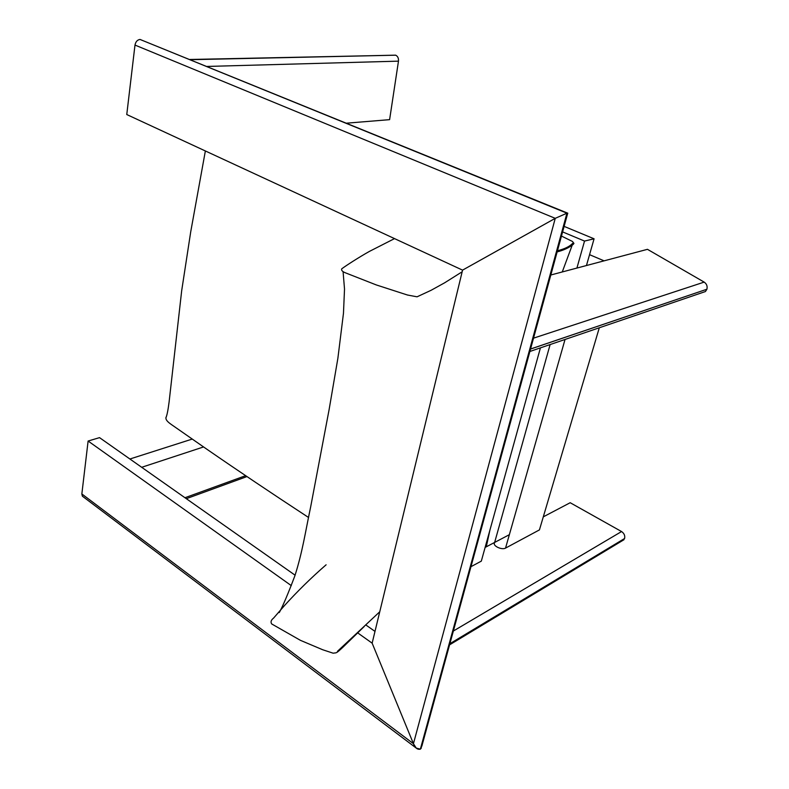 <?xml version="1.0" encoding="UTF-8"?>
<svg xmlns="http://www.w3.org/2000/svg" width="789" height="789" viewBox="0 0 789 789"><rect width="100%" height="100%" fill="white"/><g stroke="black" fill="none" stroke-linecap="round" stroke-linejoin="round"><path stroke-width="1.18" d="M550.12 344.566L494.545 542.783C492.375 545.87 501.942 550.258 505.532 548.108L539.429 529.902L599.305 327.77M470.964 566.689L481.32 561.127L540.426 347.87M189.873 59.481L395.674 55.191C397.764 56.226 398.701 58.208 398.475 61.148L389.608 119.652L346.479 123.183M530.543 349.063L706.895 289.238C707.605 286.249 706.697 283.872 704.163 282.107L647.453 249.324L550.821 274.996M706.885 289.267L705.425 291.545L701.658 292.827M567.567 213.109L140.018 39.45C137.355 39.825 135.678 41.699 134.988 45.072L126.763 114.543L462.561 270.134L372.142 643.163L357.841 632.985M140.038 39.45L566.956 213.178L555.249 218.336L462.561 270.134L555.249 218.336L413.436 743.692L372.142 643.163L413.436 743.692L416.227 748.071L82.372 496.182L81.849 493.953L88.112 441.031L99.532 437.639L295.096 575.201M140.018 39.45L567.814 213.208L567.607 213.661L567.745 213.148L566.956 213.178L555.249 218.336L134.988 45.072M203.552 446.949L141.685 467.295L129.909 459.001L192.23 439.078M291.299 585.625L88.112 441.031M374.992 631.397L365.889 624.996M83.092 496.725L82.372 496.182M421.326 748.011L420.359 749.165L421.928 745.832L567.745 213.148M81.849 493.953L413.436 743.692C415.142 747.972 417.45 749.797 420.359 749.165L416.227 748.071M621.791 541.027L624.602 538.502C625.184 535.672 624.168 533.354 621.554 531.549L570.191 502.721L543.296 516.854M509.369 534.686L485.117 547.428M562.616 231.907L584.531 241.069L594.078 238.801L564.125 226.384M576.917 268.063L584.531 241.069M586.454 265.528L594.078 238.801M589.551 254.669L604.098 260.843M486.28 546.816L489.93 530.03M557.793 251.208C564.658 249.472 569.599 247.105 572.607 244.107M505.532 548.108L565.042 339.467M398.475 61.148L206.984 66.444M395.674 55.191L190.425 59.698M395.605 55.161L190.356 59.678M706.895 289.238L530.553 349.014M704.163 282.107L533.532 338.156M245.626 475.678L184.971 497.731M453.35 631.032L621.554 531.549M624.592 538.532L449.888 643.696L624.602 538.502M420.369 749.165L486.241 508.313L420.359 749.165M566.956 213.178L486.241 508.313L566.946 213.178M166.39 416.651C164.181 420.231 170.424 423.831 175.197 427.184L206.531 449C237.726 470.54 271.741 493.362 308.558 517.485M561.472 236.069L572.459 241.454L573.938 243.406L573.347 244.107C574.737 243.051 569.204 248.9 557.142 251.888M557.448 250.764C564.697 248.939 569.737 246.484 572.567 243.387M529.883 351.47L705.425 291.545M246.947 476.566L186.322 498.687M449.572 644.85L623.981 539.706M364.212 626.505L342.929 647.217C335.443 654.17 336.942 652.473 333.165 653.203L322.681 649.741L300.402 640.323L271.663 623.931C270.44 621.988 271.071 620.055 273.546 618.132L284.513 605.528C297.631 591.079 311.497 577.499 326.113 564.796M394.53 238.613L369.489 251.366C358.768 257.342 345.454 265.992 341.745 268.822C341.085 270.341 342.505 271.751 346.006 273.053L376.274 284.928L407.489 295.027L417.046 296.812L431.08 290.303L444.661 282.787L462.157 271.791M165.848 417.776C166.913 415.852 167.998 410.596 169.102 401.976L181.677 290.747L190.711 231.877L205.367 150.955M572.203 245.182L562.261 271.958M487.05 540.445L485.748 547.093M279.267 612.57C282.797 606.258 288.024 593.93 294.968 575.576C302.641 551.235 305.136 533.058 310.679 506.814L329.092 409.718L337.879 358.285L343.471 313.233L344.517 289.06L343.087 271.741M379.746 611.771L337.465 651.31"/></g></svg>
